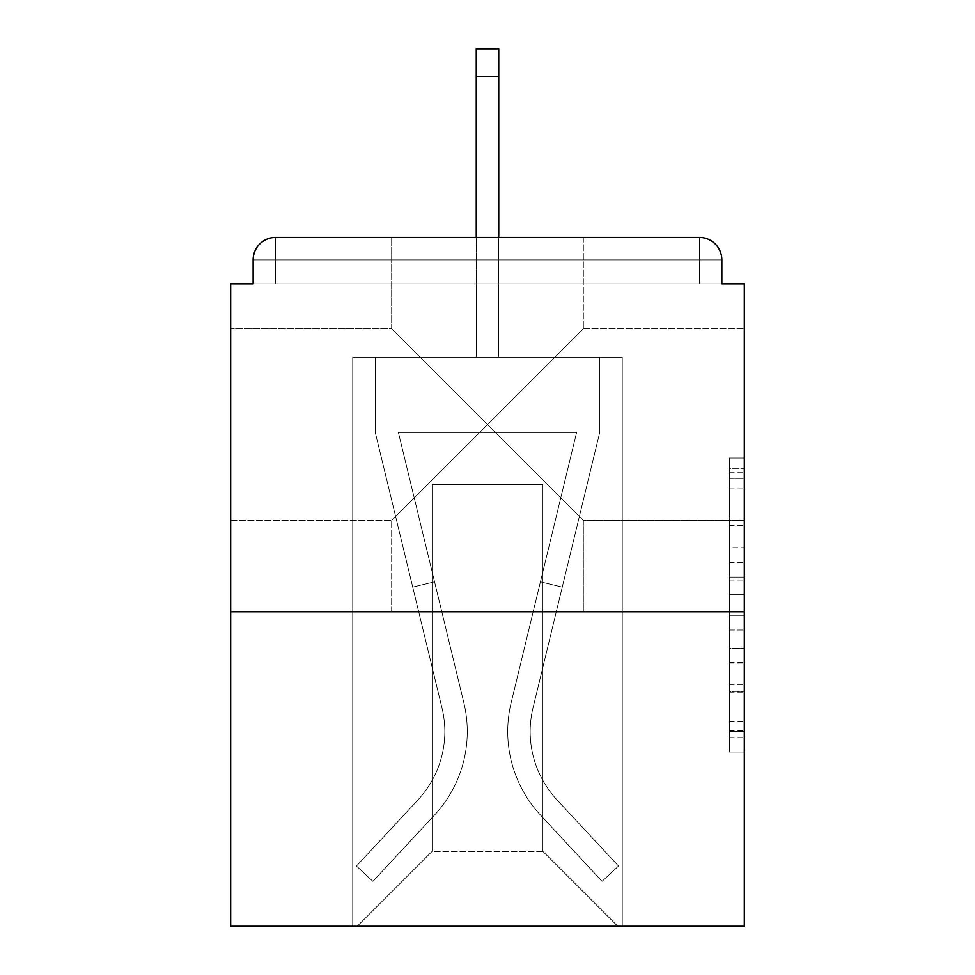 <?xml version="1.0" encoding="UTF-8"?>
<svg xmlns="http://www.w3.org/2000/svg" width="975" height="975" viewBox="0 0 975 975"><rect width="100%" height="100%" fill="white"/><g stroke="black" fill="none" stroke-linecap="round" stroke-linejoin="round"><path stroke-width="0.73" stroke-dasharray="4.88 3.66" d="M487.5 424.612L391.67 328.77L487.5 424.612L583.33 328.77L487.5 424.612L391.67 328.77L487.5 424.612L583.33 328.77L391.67 520.443L487.5 424.612L391.67 520.443L487.5 424.612L583.33 520.443L487.5 424.612M230.685 424.612L230.685 328.77L230.685 424.612M744.315 424.612L744.315 328.77L744.315 424.612M729.337 547.731L729.337 594.762L744.315 594.762L744.315 737.332L744.315 472.765L744.315 594.762L729.337 594.762L729.337 468.353L729.337 752.03L729.337 458.067L729.337 731.457L744.315 731.457L729.337 731.457L744.315 731.457L729.337 731.457L729.337 684.426L729.337 752.03L744.315 752.03L744.315 458.067L744.315 730.726L744.315 615.335L729.337 615.335L744.315 615.335L744.315 684.426L744.315 478.64L729.337 478.64L744.315 478.64L744.315 752.03L744.315 472.765L744.315 752.03L729.337 752.03L729.337 458.067L744.315 458.067L744.315 472.765L744.315 458.067L744.315 472.765L744.315 458.067L744.315 468.353L744.315 458.067L729.337 458.067L729.337 478.64L744.315 478.64L729.337 478.64L729.337 547.731L744.315 547.731M391.67 611.788L391.67 520.443L391.67 611.788L583.33 611.788L583.33 520.443L744.315 520.443L583.33 520.443L583.33 611.788L391.67 611.788M391.67 328.77L391.67 237.425L583.33 237.425L391.67 237.425L583.33 237.425L391.67 237.425L391.67 328.77L230.685 328.77L391.67 328.77M583.33 237.425L583.33 328.77L583.33 237.425L391.67 237.425M744.315 577.127L744.315 562.429L744.315 577.127L729.337 577.127L729.337 517.957L729.337 692.14L729.337 648.412L744.315 648.412L729.337 648.412L729.337 752.03L744.315 752.03L729.337 752.03L744.315 752.03L729.337 752.03L729.337 458.067L744.315 458.067L729.337 458.067L744.315 458.067L729.337 458.067L729.337 577.127L744.315 577.127M744.315 611.788L744.315 926.25L230.685 926.25L230.685 611.788L744.315 611.788L744.315 283.847L721.853 283.847L721.853 259.886L721.853 283.847L253.147 283.847L253.147 259.886L253.147 283.847L230.685 283.847L230.685 611.788L744.315 611.788L230.685 611.788M476.263 76.452L498.737 76.452L476.263 76.452L498.737 76.452L476.263 76.452L498.737 76.452L476.263 76.452L498.737 76.452L476.263 76.452L498.737 76.452L476.263 76.452L498.737 76.452L476.263 76.452L498.737 76.452L476.263 76.452L498.737 76.452L476.263 76.452L498.737 76.452L476.263 76.452L498.737 76.452L476.263 76.452L498.737 76.452L476.263 76.452L498.737 76.452L476.263 76.452L498.737 76.452L498.737 48.75L476.263 48.75L476.263 357.228L352.731 357.228L352.731 926.25L622.269 926.25L622.269 357.228L352.731 357.228L352.731 926.25L357.228 926.25L432.096 851.382L432.096 484.502L432.096 851.382L432.096 484.502L542.904 484.502L542.904 851.382L617.772 926.25L622.269 926.25L622.269 357.228L352.731 357.228L352.731 926.25L357.228 926.25L432.096 851.382L432.096 484.502L432.096 851.382L432.096 484.502L542.904 484.502L542.904 851.382L617.772 926.25L622.269 926.25L622.269 357.228L352.731 357.228L352.731 926.25L357.228 926.25L432.096 851.382L432.096 484.502L542.904 484.502L542.904 851.382L617.772 926.25L622.269 926.25L622.269 357.228L352.731 357.228L352.731 926.25L357.228 926.25L432.096 851.382L432.096 484.502L542.904 484.502L542.904 851.382L617.772 926.25L622.269 926.25L622.269 357.228L352.731 357.228L352.731 926.25L357.228 926.25L432.096 851.382L432.096 484.502L542.904 484.502L542.904 851.382L617.772 926.25L622.269 926.25L622.269 357.228L352.731 357.228L352.731 926.25L357.228 926.25L432.096 851.382L432.096 484.502L542.904 484.502L542.904 851.382L617.772 926.25L622.269 926.25L622.269 357.228L352.731 357.228L352.731 926.25L357.228 926.25L432.096 851.382L432.096 484.502L542.904 484.502L542.904 851.382L617.772 926.25L622.269 926.25L622.269 357.228L352.731 357.228L352.731 926.25L357.228 926.25L432.096 851.382L432.096 484.502L542.904 484.502L542.904 851.382L617.772 926.25L622.269 926.25L622.269 357.228L352.731 357.228L352.731 926.25L357.228 926.25L432.096 851.382L432.096 484.502L542.904 484.502L542.904 851.382L617.772 926.25L622.269 926.25L622.269 357.228L352.731 357.228L352.731 926.25L357.228 926.25L432.096 851.382L432.096 484.502L542.904 484.502L542.904 851.382L617.772 926.25L622.269 926.25L622.269 357.228L352.731 357.228L352.731 926.25L357.228 926.25L432.096 851.382L432.096 484.502L542.904 484.502L542.904 851.382L617.772 926.25L622.269 926.25L622.269 357.228L352.731 357.228L352.731 926.25L357.228 926.25L432.096 851.382L432.096 484.502L542.904 484.502L542.904 851.382L617.772 926.25L622.269 926.25L622.269 357.228L352.731 357.228L352.731 926.25L357.228 926.25L432.096 851.382L432.096 484.502L542.904 484.502L542.904 851.382L617.772 926.25L622.269 926.25L622.269 357.228L498.737 357.228L622.269 357.228L498.737 357.228L622.269 357.228L498.737 357.228L622.269 357.228L498.737 357.228L622.269 357.228L498.737 357.228L622.269 357.228L498.737 357.228L622.269 357.228L498.737 357.228L498.737 283.847L498.737 357.228L498.737 283.847L498.737 357.228L498.737 283.847L498.737 357.228L498.737 283.847L498.737 357.228L498.737 283.847L498.737 357.228L498.737 283.847L498.737 357.228L498.737 283.847L498.737 357.228L498.737 283.847L498.737 357.228L498.737 283.847L498.737 357.228L498.737 283.847L498.737 357.228L498.737 283.847L498.737 357.228L498.737 283.847L498.737 357.228L498.737 283.847L498.737 357.228L352.731 357.228L352.731 926.25L357.228 926.25L432.096 851.382L432.096 484.502L542.904 484.502L542.904 851.382L617.772 926.25L622.269 926.25L622.269 357.228L622.269 926.25L622.269 357.228L622.269 926.25L622.269 357.228L622.269 926.25L622.269 357.228L622.269 926.25L622.269 357.228L622.269 926.25L622.269 357.228L622.269 926.25L357.228 926.25L432.096 851.382L432.096 484.502L542.904 484.502L542.904 851.382L617.772 926.25L542.904 851.382L617.772 926.25L542.904 851.382L617.772 926.25L542.904 851.382L617.772 926.25L542.904 851.382L617.772 926.25L542.904 851.382L617.772 926.25L542.904 851.382L432.096 851.382L432.096 484.502L542.904 484.502L542.904 851.382L617.772 926.25L542.904 851.382L542.904 484.502L432.096 484.502L542.904 484.502L542.904 851.382L542.904 484.502L432.096 484.502L432.096 851.382L432.096 484.502L542.904 484.502L542.904 851.382L542.904 484.502L432.096 484.502L432.096 851.382L432.096 484.502L542.904 484.502L542.904 851.382L542.904 484.502L432.096 484.502L432.096 851.382L432.096 484.502L542.904 484.502L542.904 851.382L542.904 484.502L432.096 484.502L432.096 851.382L542.904 851.382L542.904 484.502L432.096 484.502L542.904 484.502L542.904 851.382L542.904 484.502L432.096 484.502L432.096 851.382L357.228 926.25L432.096 851.382L357.228 926.25L432.096 851.382L357.228 926.25L432.096 851.382L357.228 926.25L432.096 851.382L357.228 926.25L432.096 851.382L357.228 926.25L432.096 851.382L357.228 926.25L352.731 926.25L357.228 926.25L352.731 926.25L357.228 926.25L352.731 926.25L357.228 926.25L352.731 926.25L357.228 926.25L352.731 926.25L357.228 926.25L352.731 926.25L352.731 357.228L352.731 926.25L352.731 357.228L352.731 926.25L352.731 357.228L352.731 926.25L352.731 357.228L352.731 926.25L352.731 357.228L352.731 926.25L352.731 357.228L498.737 357.228L498.737 48.75L498.737 357.228L498.737 48.75L498.737 357.228L476.263 357.228L498.737 357.228L498.737 48.75L498.737 357.228L498.737 48.75L498.737 357.228L476.263 357.228L498.737 357.228L498.737 48.75L498.737 357.228L498.737 48.75L498.737 357.228L476.263 357.228L498.737 357.228L498.737 48.75L498.737 357.228L498.737 48.75L498.737 357.228L476.263 357.228L498.737 357.228L498.737 48.75L498.737 357.228L498.737 48.75L498.737 357.228L476.263 357.228L498.737 357.228L498.737 48.75L498.737 357.228L498.737 48.75L498.737 357.228L476.263 357.228L476.263 283.847L498.737 283.847L476.263 283.847L476.263 357.228L476.263 283.847L498.737 283.847L476.263 283.847L498.737 283.847L476.263 283.847L498.737 283.847L476.263 283.847L498.737 283.847L476.263 283.847L498.737 283.847L476.263 283.847L498.737 283.847L476.263 283.847L498.737 283.847L476.263 283.847L498.737 283.847L476.263 283.847L498.737 283.847L476.263 283.847L498.737 283.847L476.263 283.847L498.737 283.847L476.263 283.847L498.737 283.847L476.263 283.847L476.263 357.228L476.263 48.75L476.263 237.425M721.853 283.847L721.853 259.886A22.462 22.462 0 0 0 699.392 237.425L275.608 237.425L699.392 237.425A22.462 22.462 0 0 1 721.853 259.886A22.462 22.462 0 0 0 699.392 237.425L275.608 237.425L699.392 237.425A22.462 22.462 0 0 1 721.853 259.886A22.462 22.462 0 0 0 699.392 237.425L275.608 237.425A22.462 22.462 0 0 0 253.147 259.886A22.462 22.462 0 0 1 275.608 237.425A22.462 22.462 0 0 0 253.147 259.886L253.147 283.847L721.853 283.847L253.147 283.847L721.853 283.847L253.147 283.847L721.853 283.847L253.147 283.847L721.853 283.847L253.147 283.847L721.853 283.847L253.147 283.847L721.853 283.847L253.147 283.847L721.853 283.847L253.147 283.847L721.853 283.847L253.147 283.847L721.853 283.847L253.147 283.847L721.853 283.847L253.147 283.847L721.853 283.847L721.853 259.886A22.462 22.462 0 0 0 699.392 237.425L275.608 237.425A22.462 22.462 0 0 0 253.147 259.886A22.462 22.462 0 0 1 275.608 237.425A22.462 22.462 0 0 0 253.147 259.886L253.147 283.847L275.608 283.847L253.147 283.847L253.147 259.886L253.147 283.847M699.392 283.847L275.608 283.847L699.392 283.847L699.392 259.886L275.608 259.886L275.608 283.847L275.608 259.886L699.392 259.886L699.392 283.847L699.392 259.886L275.608 259.886L275.608 283.847L275.608 259.886L699.392 259.886L699.392 283.847L699.392 259.886L275.608 259.886L275.608 283.847L275.608 259.886L699.392 259.886L699.392 283.847L699.392 259.886L275.608 259.886L275.608 283.847L275.608 259.886L699.392 259.886L699.392 283.847L699.392 259.886L275.608 259.886L275.608 283.847L275.608 259.886L699.392 259.886L699.392 283.847L699.392 259.886L275.608 259.886L275.608 283.847L275.608 259.886L699.392 259.886L699.392 283.847L699.392 259.886L275.608 259.886L275.608 283.847L275.608 259.886L699.392 259.886L699.392 283.847L699.392 259.886L275.608 259.886L275.608 283.847L275.608 259.886L699.392 259.886L699.392 283.847L699.392 259.886L275.608 259.886L275.608 283.847L275.608 259.886L699.392 259.886L699.392 283.847L699.392 259.886L275.608 259.886L275.608 283.847L275.608 259.886L699.392 259.886L699.392 283.847L699.392 259.886L275.608 259.886L275.608 283.847L275.608 259.886L699.392 259.886L699.392 283.847L699.392 259.886L275.608 259.886L275.608 283.847L275.608 259.886L699.392 259.886L699.392 283.847L699.392 259.886L275.608 259.886L275.608 283.847L275.608 259.886L699.392 259.886L699.392 283.847M275.608 237.425L699.392 237.425L275.608 237.425L699.392 237.425L275.608 237.425L699.392 237.425L275.608 237.425L699.392 237.425L699.392 259.886L721.853 259.886A22.462 22.462 0 0 0 699.392 237.425A22.462 22.462 0 0 1 721.853 259.886A22.462 22.462 0 0 0 699.392 237.425A22.462 22.462 0 0 1 721.853 259.886A22.462 22.462 0 0 0 699.392 237.425A22.462 22.462 0 0 1 721.853 259.886A22.462 22.462 0 0 0 699.392 237.425A22.462 22.462 0 0 1 721.853 259.886A22.462 22.462 0 0 0 699.392 237.425A22.462 22.462 0 0 1 721.853 259.886A22.462 22.462 0 0 0 699.392 237.425L275.608 237.425A22.462 22.462 0 0 0 253.147 259.886A22.462 22.462 0 0 1 275.608 237.425A22.462 22.462 0 0 0 253.147 259.886L275.608 259.886L275.608 237.425A22.462 22.462 0 0 0 253.147 259.886L275.608 259.886L275.608 237.425A22.462 22.462 0 0 0 253.147 259.886L275.608 259.886L275.608 237.425A22.462 22.462 0 0 0 253.147 259.886L275.608 259.886L275.608 237.425A22.462 22.462 0 0 0 253.147 259.886L275.608 259.886L275.608 237.425A22.462 22.462 0 0 0 253.147 259.886L275.608 259.886L275.608 237.425A22.462 22.462 0 0 0 253.147 259.886L275.608 259.886L275.608 237.425A22.462 22.462 0 0 0 253.147 259.886L275.608 259.886L275.608 237.425A22.462 22.462 0 0 0 253.147 259.886L275.608 259.886L275.608 237.425L275.608 259.886L253.147 259.886L275.608 259.886L275.608 237.425L275.608 259.886L253.147 259.886L275.608 259.886L275.608 237.425L275.608 259.886L253.147 259.886L275.608 259.886L275.608 237.425L275.608 259.886L253.147 259.886L275.608 259.886L275.608 237.425L275.608 259.886L253.147 259.886L275.608 259.886L275.608 237.425L275.608 259.886L253.147 259.886L275.608 259.886L275.608 237.425L275.608 259.886L253.147 259.886L275.608 259.886L275.608 237.425L275.608 259.886L253.147 259.886L275.608 259.886L275.608 237.425L275.608 259.886L253.147 259.886M729.337 594.762L744.315 594.762L729.337 594.762M729.337 468.353L729.337 458.067L729.337 468.353L744.315 468.353L729.337 468.353M729.337 691.397L729.337 630.033L729.337 691.397L744.315 691.397L729.337 691.397M729.337 630.033L729.337 615.335L744.315 615.335L729.337 615.335L729.337 630.033L744.315 630.033L729.337 630.033M729.337 517.957L729.337 478.64L729.337 517.957L744.315 517.957L729.337 517.957M729.337 458.067L744.315 458.067L729.337 458.067L729.337 472.765L729.337 458.067L744.315 458.067M729.337 752.03L744.315 752.03L729.337 752.03L729.337 737.332L729.337 752.03M511.168 702.682A122.789 122.789 0 0 0 540.589 815.197L602.075 881.327L618.528 866.032L602.075 881.327L540.589 815.197L602.075 881.327L618.528 866.032L602.075 881.327L540.589 815.197L602.075 881.327L618.528 866.032L602.075 881.327L540.589 815.197L602.075 881.327L618.528 866.032L602.075 881.327L540.589 815.197L602.075 881.327L618.528 866.032L602.075 881.327L540.589 815.197L602.075 881.327L618.528 866.032L602.075 881.327L540.589 815.197L602.075 881.327L618.528 866.032L602.075 881.327L540.589 815.197L602.075 881.327L618.528 866.032L602.075 881.327L540.589 815.197L602.075 881.327L618.528 866.032L602.075 881.327L540.589 815.197L602.075 881.327L618.528 866.032L602.075 881.327L540.589 815.197L602.075 881.327L618.528 866.032L602.075 881.327L540.589 815.197L602.075 881.327L618.528 866.032L602.075 881.327L540.589 815.197L602.075 881.327L618.528 866.032L602.075 881.327L540.589 815.197L602.075 881.327L618.528 866.032L602.075 881.327L540.589 815.197L602.075 881.327L618.528 866.032L602.075 881.327L540.589 815.197L602.075 881.327L618.528 866.032L602.075 881.327L540.589 815.197L602.075 881.327L618.528 866.032L602.075 881.327L540.589 815.197L602.075 881.327L618.528 866.032L602.075 881.327L540.589 815.197L602.075 881.327L618.528 866.032L602.075 881.327L540.589 815.197L602.075 881.327L618.528 866.032L602.075 881.327L540.589 815.197L602.075 881.327L618.528 866.032L602.075 881.327L540.589 815.197L602.075 881.327L618.528 866.032L602.075 881.327L540.589 815.197L602.075 881.327L618.528 866.032L602.075 881.327L540.589 815.197L602.075 881.327L618.528 866.032L602.075 881.327L540.589 815.197L602.075 881.327L618.528 866.032L602.075 881.327L540.589 815.197L602.075 881.327L618.528 866.032L602.075 881.327L540.589 815.197A122.789 122.789 0 0 1 507.719 731.579A122.789 122.789 0 0 0 540.589 815.197A122.789 122.789 0 0 1 507.719 731.579A122.789 122.789 0 0 0 540.589 815.197A122.789 122.789 0 0 1 507.719 731.579A122.789 122.789 0 0 0 540.589 815.197A122.789 122.789 0 0 1 507.719 731.579A122.789 122.789 0 0 0 540.589 815.197A122.789 122.789 0 0 1 507.719 731.579A122.789 122.789 0 0 0 540.589 815.197A122.789 122.789 0 0 1 507.719 731.579A122.789 122.789 0 0 0 540.589 815.197A122.789 122.789 0 0 1 507.719 731.579A122.789 122.789 0 0 0 540.589 815.197A122.789 122.789 0 0 1 507.719 731.579A122.789 122.789 0 0 0 540.589 815.197A122.789 122.789 0 0 1 507.719 731.579A122.789 122.789 0 0 0 540.589 815.197A122.789 122.789 0 0 1 507.719 731.579A122.789 122.789 0 0 0 540.589 815.197A122.789 122.789 0 0 1 507.719 731.579A122.789 122.789 0 0 0 540.589 815.197A122.789 122.789 0 0 1 507.719 731.579A122.789 122.789 0 0 0 540.589 815.197A122.789 122.789 0 0 1 507.719 731.579A122.789 122.789 0 0 0 540.589 815.197A122.789 122.789 0 0 1 507.719 731.579A122.789 122.789 0 0 0 540.589 815.197A122.789 122.789 0 0 1 507.719 731.579A122.789 122.789 0 0 0 540.589 815.197A122.789 122.789 0 0 1 507.719 731.579A122.789 122.789 0 0 0 540.589 815.197A122.789 122.789 0 0 1 507.719 731.579A122.789 122.789 0 0 0 540.589 815.197A122.789 122.789 0 0 1 507.719 731.579A122.789 122.789 0 0 0 540.589 815.197A122.789 122.789 0 0 1 507.719 731.579A122.789 122.789 0 0 0 540.589 815.197A122.789 122.789 0 0 1 507.719 731.579A122.789 122.789 0 0 0 540.589 815.197A122.789 122.789 0 0 1 507.719 731.579A122.789 122.789 0 0 0 540.589 815.197A122.789 122.789 0 0 1 507.719 731.579A122.789 122.789 0 0 0 540.589 815.197A122.789 122.789 0 0 1 507.719 731.579A122.789 122.789 0 0 0 540.589 815.197A122.789 122.789 0 0 1 507.719 731.579A122.789 122.789 0 0 0 540.589 815.197A122.789 122.789 0 0 1 507.719 731.579A122.789 122.789 0 0 0 540.589 815.197A122.789 122.789 0 0 1 511.168 702.682A122.789 122.789 0 0 0 507.719 731.579A122.789 122.789 0 0 1 511.168 702.682A122.789 122.789 0 0 0 507.719 731.579A122.789 122.789 0 0 1 511.168 702.682A122.789 122.789 0 0 0 507.719 731.579A122.789 122.789 0 0 1 511.168 702.682A122.789 122.789 0 0 0 507.719 731.579A122.789 122.789 0 0 1 511.168 702.682A122.789 122.789 0 0 0 507.719 731.579A122.789 122.789 0 0 1 511.168 702.682A122.789 122.789 0 0 0 507.719 731.579A122.789 122.789 0 0 1 511.168 702.682A122.789 122.789 0 0 0 507.719 731.579A122.789 122.789 0 0 1 511.168 702.682A122.789 122.789 0 0 0 507.719 731.579A122.789 122.789 0 0 1 511.168 702.682A122.789 122.789 0 0 0 507.719 731.579A122.789 122.789 0 0 1 511.168 702.682A122.789 122.789 0 0 0 507.719 731.579A122.789 122.789 0 0 1 511.168 702.682A122.789 122.789 0 0 0 507.719 731.579A122.789 122.789 0 0 1 511.168 702.682A122.789 122.789 0 0 0 507.719 731.579A122.789 122.789 0 0 1 511.168 702.682A122.789 122.789 0 0 0 507.719 731.579A122.789 122.789 0 0 1 511.168 702.682A122.789 122.789 0 0 0 507.719 731.579A122.789 122.789 0 0 1 511.168 702.682A122.789 122.789 0 0 0 507.719 731.579A122.789 122.789 0 0 1 511.168 702.682A122.789 122.789 0 0 0 507.719 731.579A122.789 122.789 0 0 1 511.168 702.682A122.789 122.789 0 0 0 507.719 731.579A122.789 122.789 0 0 1 511.168 702.682A122.789 122.789 0 0 0 507.719 731.579A122.789 122.789 0 0 1 511.168 702.682A122.789 122.789 0 0 0 507.719 731.579A122.789 122.789 0 0 1 511.168 702.682A122.789 122.789 0 0 0 507.719 731.579A122.789 122.789 0 0 1 511.168 702.682A122.789 122.789 0 0 0 507.719 731.579A122.789 122.789 0 0 1 511.168 702.682A122.789 122.789 0 0 0 507.719 731.579A122.789 122.789 0 0 1 511.168 702.682A122.789 122.789 0 0 0 507.719 731.579A122.789 122.789 0 0 1 511.168 702.682A122.789 122.789 0 0 0 507.719 731.579A122.789 122.789 0 0 1 511.168 702.682A122.789 122.789 0 0 0 507.719 731.579A122.789 122.789 0 0 1 511.168 702.682L576.7 432.096L511.168 702.682L540.43 581.843L562.258 587.121L532.996 707.972A100.327 100.327 0 0 0 557.03 799.902L618.528 866.032L557.03 799.902A100.327 100.327 0 0 1 530.181 731.579A100.327 100.327 0 0 0 557.03 799.902A100.327 100.327 0 0 1 530.181 731.579A100.327 100.327 0 0 0 557.03 799.902A100.327 100.327 0 0 1 530.181 731.579A100.327 100.327 0 0 0 557.03 799.902A100.327 100.327 0 0 1 530.181 731.579A100.327 100.327 0 0 0 557.03 799.902A100.327 100.327 0 0 1 530.181 731.579A100.327 100.327 0 0 0 557.03 799.902A100.327 100.327 0 0 1 530.181 731.579A100.327 100.327 0 0 0 557.03 799.902A100.327 100.327 0 0 1 530.181 731.579A100.327 100.327 0 0 0 557.03 799.902A100.327 100.327 0 0 1 530.181 731.579A100.327 100.327 0 0 0 557.03 799.902A100.327 100.327 0 0 1 530.181 731.579A100.327 100.327 0 0 0 557.03 799.902A100.327 100.327 0 0 1 530.181 731.579A100.327 100.327 0 0 0 557.03 799.902A100.327 100.327 0 0 1 530.181 731.579A100.327 100.327 0 0 0 557.03 799.902A100.327 100.327 0 0 1 530.181 731.579A100.327 100.327 0 0 0 557.03 799.902A100.327 100.327 0 0 1 530.181 731.579A100.327 100.327 0 0 0 557.03 799.902A100.327 100.327 0 0 1 530.181 731.579A100.327 100.327 0 0 0 557.03 799.902A100.327 100.327 0 0 1 530.181 731.579A100.327 100.327 0 0 0 557.03 799.902A100.327 100.327 0 0 1 530.181 731.579A100.327 100.327 0 0 0 557.03 799.902A100.327 100.327 0 0 1 530.181 731.579A100.327 100.327 0 0 0 557.03 799.902A100.327 100.327 0 0 1 530.181 731.579A100.327 100.327 0 0 0 557.03 799.902A100.327 100.327 0 0 1 530.181 731.579A100.327 100.327 0 0 0 557.03 799.902A100.327 100.327 0 0 1 530.181 731.579A100.327 100.327 0 0 0 557.03 799.902A100.327 100.327 0 0 1 530.181 731.579A100.327 100.327 0 0 0 557.03 799.902A100.327 100.327 0 0 1 530.181 731.579A100.327 100.327 0 0 0 557.03 799.902A100.327 100.327 0 0 1 530.181 731.579A100.327 100.327 0 0 0 557.03 799.902A100.327 100.327 0 0 1 530.181 731.579A100.327 100.327 0 0 0 557.03 799.902A100.327 100.327 0 0 1 530.181 731.579A100.327 100.327 0 0 0 557.03 799.902A100.327 100.327 0 0 1 532.996 707.972A100.327 100.327 0 0 0 530.181 731.579A100.327 100.327 0 0 1 532.996 707.972A100.327 100.327 0 0 0 530.181 731.579A100.327 100.327 0 0 1 532.996 707.972A100.327 100.327 0 0 0 530.181 731.579A100.327 100.327 0 0 1 532.996 707.972A100.327 100.327 0 0 0 530.181 731.579A100.327 100.327 0 0 1 532.996 707.972A100.327 100.327 0 0 0 530.181 731.579A100.327 100.327 0 0 1 532.996 707.972A100.327 100.327 0 0 0 530.181 731.579A100.327 100.327 0 0 1 532.996 707.972A100.327 100.327 0 0 0 530.181 731.579A100.327 100.327 0 0 1 532.996 707.972A100.327 100.327 0 0 0 530.181 731.579A100.327 100.327 0 0 1 532.996 707.972A100.327 100.327 0 0 0 530.181 731.579A100.327 100.327 0 0 1 532.996 707.972A100.327 100.327 0 0 0 530.181 731.579A100.327 100.327 0 0 1 532.996 707.972A100.327 100.327 0 0 0 530.181 731.579A100.327 100.327 0 0 1 532.996 707.972A100.327 100.327 0 0 0 530.181 731.579A100.327 100.327 0 0 1 532.996 707.972A100.327 100.327 0 0 0 530.181 731.579A100.327 100.327 0 0 1 532.996 707.972A100.327 100.327 0 0 0 530.181 731.579A100.327 100.327 0 0 1 532.996 707.972A100.327 100.327 0 0 0 530.181 731.579A100.327 100.327 0 0 1 532.996 707.972A100.327 100.327 0 0 0 530.181 731.579A100.327 100.327 0 0 1 532.996 707.972A100.327 100.327 0 0 0 530.181 731.579A100.327 100.327 0 0 1 532.996 707.972A100.327 100.327 0 0 0 530.181 731.579A100.327 100.327 0 0 1 532.996 707.972A100.327 100.327 0 0 0 530.181 731.579A100.327 100.327 0 0 1 532.996 707.972A100.327 100.327 0 0 0 530.181 731.579A100.327 100.327 0 0 1 532.996 707.972A100.327 100.327 0 0 0 530.181 731.579A100.327 100.327 0 0 1 532.996 707.972A100.327 100.327 0 0 0 530.181 731.579A100.327 100.327 0 0 1 532.996 707.972A100.327 100.327 0 0 0 530.181 731.579A100.327 100.327 0 0 1 532.996 707.972A100.327 100.327 0 0 0 530.181 731.579A100.327 100.327 0 0 1 532.996 707.972A100.327 100.327 0 0 0 530.181 731.579A100.327 100.327 0 0 1 532.996 707.972L599.808 432.096L532.996 707.972L599.808 432.096L599.808 357.228L375.192 357.228L599.808 357.228L375.192 357.228L599.808 357.228L375.192 357.228L599.808 357.228L375.192 357.228L599.808 357.228L375.192 357.228L599.808 357.228L375.192 357.228L599.808 357.228L375.192 357.228L599.808 357.228L375.192 357.228L599.808 357.228L375.192 357.228L599.808 357.228L375.192 357.228L599.808 357.228L375.192 357.228L599.808 357.228L375.192 357.228L599.808 357.228L375.192 357.228L599.808 357.228L599.808 432.096L532.996 707.972L599.808 432.096L599.808 357.228L599.808 432.096L532.996 707.972L599.808 432.096L599.808 357.228L599.808 432.096L532.996 707.972L599.808 432.096L599.808 357.228L599.808 432.096L532.996 707.972L599.808 432.096L599.808 357.228L599.808 432.096L532.996 707.972L599.808 432.096L599.808 357.228L599.808 432.096L532.996 707.972L599.808 432.096L599.808 357.228L599.808 432.096L532.996 707.972L599.808 432.096L599.808 357.228L599.808 432.096L532.996 707.972L599.808 432.096L599.808 357.228L599.808 432.096L532.996 707.972L599.808 432.096L599.808 357.228L599.808 432.096L532.996 707.972L599.808 432.096L599.808 357.228L599.808 432.096L532.996 707.972L599.808 432.096L599.808 357.228L599.808 432.096L532.996 707.972L562.258 587.121L540.43 581.843L511.168 702.682L576.7 432.096L398.3 432.096L463.832 702.682A122.789 122.789 0 0 1 434.411 815.197A122.789 122.789 0 0 0 463.832 702.682A122.789 122.789 0 0 1 434.411 815.197L372.925 881.327L434.411 815.197L372.925 881.327L356.472 866.032L372.925 881.327L356.472 866.032L372.925 881.327L434.411 815.197A122.789 122.789 0 0 0 463.832 702.682A122.789 122.789 0 0 1 434.411 815.197A122.789 122.789 0 0 0 463.832 702.682A122.789 122.789 0 0 1 434.411 815.197L372.925 881.327L434.411 815.197L372.925 881.327L356.472 866.032L372.925 881.327L356.472 866.032L372.925 881.327L434.411 815.197A122.789 122.789 0 0 0 463.832 702.682A122.789 122.789 0 0 1 434.411 815.197A122.789 122.789 0 0 0 463.832 702.682A122.789 122.789 0 0 1 434.411 815.197L372.925 881.327L434.411 815.197L372.925 881.327L356.472 866.032L372.925 881.327L356.472 866.032L372.925 881.327L434.411 815.197A122.789 122.789 0 0 0 463.832 702.682A122.789 122.789 0 0 1 434.411 815.197A122.789 122.789 0 0 0 463.832 702.682A122.789 122.789 0 0 1 434.411 815.197L372.925 881.327L434.411 815.197L372.925 881.327L356.472 866.032L372.925 881.327L356.472 866.032L372.925 881.327L434.411 815.197A122.789 122.789 0 0 0 463.832 702.682A122.789 122.789 0 0 1 434.411 815.197A122.789 122.789 0 0 0 463.832 702.682A122.789 122.789 0 0 1 434.411 815.197L372.925 881.327L434.411 815.197L372.925 881.327L356.472 866.032L372.925 881.327L356.472 866.032L372.925 881.327L434.411 815.197A122.789 122.789 0 0 0 463.832 702.682A122.789 122.789 0 0 1 434.411 815.197A122.789 122.789 0 0 0 463.832 702.682A122.789 122.789 0 0 1 434.411 815.197L372.925 881.327L434.411 815.197L372.925 881.327L356.472 866.032L372.925 881.327L356.472 866.032L372.925 881.327L434.411 815.197A122.789 122.789 0 0 0 463.832 702.682A122.789 122.789 0 0 1 434.411 815.197A122.789 122.789 0 0 0 463.832 702.682A122.789 122.789 0 0 1 434.411 815.197L372.925 881.327L434.411 815.197L372.925 881.327L356.472 866.032L372.925 881.327L356.472 866.032L372.925 881.327L434.411 815.197A122.789 122.789 0 0 0 463.832 702.682A122.789 122.789 0 0 1 434.411 815.197A122.789 122.789 0 0 0 463.832 702.682A122.789 122.789 0 0 1 434.411 815.197L372.925 881.327L434.411 815.197L372.925 881.327L356.472 866.032L372.925 881.327L356.472 866.032L372.925 881.327L434.411 815.197A122.789 122.789 0 0 0 463.832 702.682A122.789 122.789 0 0 1 434.411 815.197A122.789 122.789 0 0 0 463.832 702.682A122.789 122.789 0 0 1 434.411 815.197L372.925 881.327L434.411 815.197L372.925 881.327L356.472 866.032L372.925 881.327L356.472 866.032L372.925 881.327L434.411 815.197A122.789 122.789 0 0 0 463.832 702.682A122.789 122.789 0 0 1 434.411 815.197A122.789 122.789 0 0 0 463.832 702.682A122.789 122.789 0 0 1 434.411 815.197L372.925 881.327L434.411 815.197L372.925 881.327L356.472 866.032L372.925 881.327L356.472 866.032L372.925 881.327L434.411 815.197A122.789 122.789 0 0 0 463.832 702.682A122.789 122.789 0 0 1 434.411 815.197A122.789 122.789 0 0 0 463.832 702.682A122.789 122.789 0 0 1 434.411 815.197L372.925 881.327L434.411 815.197L372.925 881.327L356.472 866.032L372.925 881.327L356.472 866.032L372.925 881.327L434.411 815.197A122.789 122.789 0 0 0 463.832 702.682A122.789 122.789 0 0 1 434.411 815.197A122.789 122.789 0 0 0 463.832 702.682A122.789 122.789 0 0 1 434.411 815.197L372.925 881.327L434.411 815.197L372.925 881.327L356.472 866.032L372.925 881.327L356.472 866.032L372.925 881.327L434.411 815.197A122.789 122.789 0 0 0 463.832 702.682A122.789 122.789 0 0 1 434.411 815.197A122.789 122.789 0 0 0 463.832 702.682A122.789 122.789 0 0 1 434.411 815.197L372.925 881.327L434.411 815.197L372.925 881.327L356.472 866.032L372.925 881.327L356.472 866.032L372.925 881.327L434.411 815.197A122.789 122.789 0 0 0 463.832 702.682L398.3 432.096L576.7 432.096L511.168 702.682L540.43 581.843L562.258 587.121L540.43 581.843L511.168 702.682L576.7 432.096L398.3 432.096L463.832 702.682L434.57 581.843L412.742 587.121L442.004 707.972A100.327 100.327 0 0 1 417.97 799.902L356.472 866.032L417.97 799.902A100.327 100.327 0 0 0 442.004 707.972A100.327 100.327 0 0 1 417.97 799.902L356.472 866.032L417.97 799.902A100.327 100.327 0 0 0 442.004 707.972A100.327 100.327 0 0 1 417.97 799.902L356.472 866.032L417.97 799.902A100.327 100.327 0 0 0 442.004 707.972A100.327 100.327 0 0 1 417.97 799.902L356.472 866.032L417.97 799.902A100.327 100.327 0 0 0 442.004 707.972A100.327 100.327 0 0 1 417.97 799.902L356.472 866.032L417.97 799.902A100.327 100.327 0 0 0 442.004 707.972A100.327 100.327 0 0 1 417.97 799.902L356.472 866.032L417.97 799.902A100.327 100.327 0 0 0 442.004 707.972A100.327 100.327 0 0 1 417.97 799.902L356.472 866.032L417.97 799.902A100.327 100.327 0 0 0 442.004 707.972A100.327 100.327 0 0 1 417.97 799.902L356.472 866.032L417.97 799.902A100.327 100.327 0 0 0 442.004 707.972A100.327 100.327 0 0 1 417.97 799.902L356.472 866.032L417.97 799.902A100.327 100.327 0 0 0 442.004 707.972A100.327 100.327 0 0 1 417.97 799.902L356.472 866.032L417.97 799.902A100.327 100.327 0 0 0 442.004 707.972A100.327 100.327 0 0 1 417.97 799.902L356.472 866.032L417.97 799.902A100.327 100.327 0 0 0 442.004 707.972A100.327 100.327 0 0 1 417.97 799.902L356.472 866.032L417.97 799.902A100.327 100.327 0 0 0 442.004 707.972A100.327 100.327 0 0 1 417.97 799.902L356.472 866.032L417.97 799.902A100.327 100.327 0 0 0 442.004 707.972A100.327 100.327 0 0 1 417.97 799.902L356.472 866.032L417.97 799.902A100.327 100.327 0 0 0 442.004 707.972A100.327 100.327 0 0 1 417.97 799.902L356.472 866.032L417.97 799.902A100.327 100.327 0 0 0 442.004 707.972A100.327 100.327 0 0 1 417.97 799.902L356.472 866.032L417.97 799.902A100.327 100.327 0 0 0 442.004 707.972A100.327 100.327 0 0 1 417.97 799.902L356.472 866.032L417.97 799.902A100.327 100.327 0 0 0 442.004 707.972A100.327 100.327 0 0 1 417.97 799.902L356.472 866.032L417.97 799.902A100.327 100.327 0 0 0 442.004 707.972A100.327 100.327 0 0 1 417.97 799.902L356.472 866.032L417.97 799.902A100.327 100.327 0 0 0 442.004 707.972A100.327 100.327 0 0 1 417.97 799.902L356.472 866.032L417.97 799.902A100.327 100.327 0 0 0 442.004 707.972A100.327 100.327 0 0 1 417.97 799.902L356.472 866.032L417.97 799.902A100.327 100.327 0 0 0 442.004 707.972A100.327 100.327 0 0 1 417.97 799.902L356.472 866.032L417.97 799.902A100.327 100.327 0 0 0 442.004 707.972A100.327 100.327 0 0 1 417.97 799.902L356.472 866.032L417.97 799.902A100.327 100.327 0 0 0 442.004 707.972A100.327 100.327 0 0 1 417.97 799.902L356.472 866.032L417.97 799.902A100.327 100.327 0 0 0 442.004 707.972A100.327 100.327 0 0 1 417.97 799.902L356.472 866.032L417.97 799.902A100.327 100.327 0 0 0 442.004 707.972A100.327 100.327 0 0 1 417.97 799.902L356.472 866.032L417.97 799.902A100.327 100.327 0 0 0 442.004 707.972L375.192 432.096L442.004 707.972L375.192 432.096L375.192 357.228L375.192 432.096L442.004 707.972L375.192 432.096L375.192 357.228L375.192 432.096L442.004 707.972L375.192 432.096L375.192 357.228L375.192 432.096L442.004 707.972L375.192 432.096L375.192 357.228L375.192 432.096L442.004 707.972L375.192 432.096L375.192 357.228L375.192 432.096L442.004 707.972L375.192 432.096L375.192 357.228L375.192 432.096L442.004 707.972L375.192 432.096L375.192 357.228L375.192 432.096L442.004 707.972L375.192 432.096L375.192 357.228L375.192 432.096L442.004 707.972L375.192 432.096L375.192 357.228L375.192 432.096L442.004 707.972L375.192 432.096L375.192 357.228L375.192 432.096L442.004 707.972L375.192 432.096L375.192 357.228L375.192 432.096L442.004 707.972L412.742 587.121L434.57 581.843L463.832 702.682L398.3 432.096L576.7 432.096L511.168 702.682L540.43 581.843L562.258 587.121L540.43 581.843L511.168 702.682L576.7 432.096L398.3 432.096L463.832 702.682L434.57 581.843L412.742 587.121L434.57 581.843L463.832 702.682L398.3 432.096L576.7 432.096L511.168 702.682L540.43 581.843L562.258 587.121L540.43 581.843L511.168 702.682L576.7 432.096L398.3 432.096L463.832 702.682L434.57 581.843L412.742 587.121L434.57 581.843L463.832 702.682L398.3 432.096L576.7 432.096L511.168 702.682L540.43 581.843L562.258 587.121L540.43 581.843L511.168 702.682L576.7 432.096L398.3 432.096L463.832 702.682L434.57 581.843L412.742 587.121L434.57 581.843L463.832 702.682L398.3 432.096L576.7 432.096L511.168 702.682L540.43 581.843L562.258 587.121L540.43 581.843L511.168 702.682L576.7 432.096L398.3 432.096L463.832 702.682L434.57 581.843L412.742 587.121L434.57 581.843L463.832 702.682L398.3 432.096L576.7 432.096L511.168 702.682L540.43 581.843L562.258 587.121L540.43 581.843L511.168 702.682L576.7 432.096L398.3 432.096L463.832 702.682L434.57 581.843L412.742 587.121L434.57 581.843L463.832 702.682L398.3 432.096L576.7 432.096L511.168 702.682L540.43 581.843L562.258 587.121L540.43 581.843L511.168 702.682L576.7 432.096L398.3 432.096L463.832 702.682L434.57 581.843L412.742 587.121L434.57 581.843L463.832 702.682L398.3 432.096L576.7 432.096L511.168 702.682L540.43 581.843L562.258 587.121L540.43 581.843L511.168 702.682L576.7 432.096L398.3 432.096L463.832 702.682L434.57 581.843L412.742 587.121L434.57 581.843L463.832 702.682L398.3 432.096L576.7 432.096L511.168 702.682L540.43 581.843L562.258 587.121L540.43 581.843L511.168 702.682L576.7 432.096L398.3 432.096L463.832 702.682L434.57 581.843L412.742 587.121L434.57 581.843L463.832 702.682L398.3 432.096L576.7 432.096L511.168 702.682L540.43 581.843L562.258 587.121L540.43 581.843L511.168 702.682L576.7 432.096L398.3 432.096L463.832 702.682L434.57 581.843L412.742 587.121L434.57 581.843L463.832 702.682L398.3 432.096L576.7 432.096L511.168 702.682L540.43 581.843L562.258 587.121L540.43 581.843L511.168 702.682L576.7 432.096L398.3 432.096L463.832 702.682L434.57 581.843L412.742 587.121L434.57 581.843L463.832 702.682L398.3 432.096L576.7 432.096L511.168 702.682M375.192 432.096L375.192 357.228L375.192 432.096L442.004 707.972L375.192 432.096L375.192 357.228L375.192 432.096M434.57 581.843L412.742 587.121L434.57 581.843L463.832 702.682L398.3 432.096L463.832 702.682L434.57 581.843L412.742 587.121L434.57 581.843M576.7 432.096L398.3 432.096L576.7 432.096M599.808 432.096L599.808 357.228L599.808 432.096M540.43 581.843L562.258 587.121L540.43 581.843M498.737 237.425L498.737 76.452M721.853 259.886L699.392 259.886L699.392 237.425L699.392 259.886L721.853 259.886L699.392 259.886L699.392 237.425L699.392 259.886L721.853 259.886L699.392 259.886L699.392 237.425L699.392 259.886L721.853 259.886L699.392 259.886L699.392 237.425L699.392 259.886L721.853 259.886L699.392 259.886L699.392 237.425L699.392 259.886L721.853 259.886L699.392 259.886L699.392 237.425L699.392 259.886L721.853 259.886L699.392 259.886L699.392 237.425L699.392 259.886L721.853 259.886L699.392 259.886L699.392 237.425L699.392 259.886L721.853 259.886L699.392 259.886L699.392 237.425L699.392 259.886L721.853 259.886L699.392 259.886L699.392 237.425L699.392 259.886L721.853 259.886L699.392 259.886L699.392 237.425L699.392 259.886L721.853 259.886L699.392 259.886L699.392 237.425L699.392 259.886L721.853 259.886L699.392 259.886L699.392 237.425M729.337 684.426L744.315 684.426L729.337 684.426M729.337 662.378L744.315 662.378M729.337 525.683L744.315 525.683L729.337 525.683M729.337 472.765L744.315 472.765M729.337 737.332L744.315 737.332M729.337 721.171L744.315 721.171M729.337 488.926L744.315 488.926M729.337 580.064L744.315 580.064L729.337 580.064M729.337 663.11L744.315 663.11L729.337 663.11M729.337 692.14L744.315 692.14L729.337 692.14M729.337 562.429L744.315 562.429L729.337 562.429M583.33 328.77L744.315 328.77L583.33 328.77M729.337 730.726L744.315 730.726M729.337 731.457L744.315 731.457M729.337 478.64L744.315 478.64M230.685 520.443L391.67 520.443L230.685 520.443M498.737 48.75L476.263 48.75"/><path stroke-width="1.46" d="M721.853 283.847L721.853 259.886L721.853 283.847L744.315 283.847L744.315 926.25L230.685 926.25L230.685 283.847L253.147 283.847L253.147 259.886L253.147 283.847M744.315 611.788L230.685 611.788M721.853 259.886A22.462 22.462 0 0 0 699.392 237.425L275.608 237.425A22.462 22.462 0 0 0 253.147 259.886M699.392 237.425L583.33 237.425M391.67 237.425L275.608 237.425M498.737 76.452L476.263 76.452L476.263 48.75L498.737 48.75L498.737 237.425M476.263 76.452L476.263 237.425"/></g></svg>
